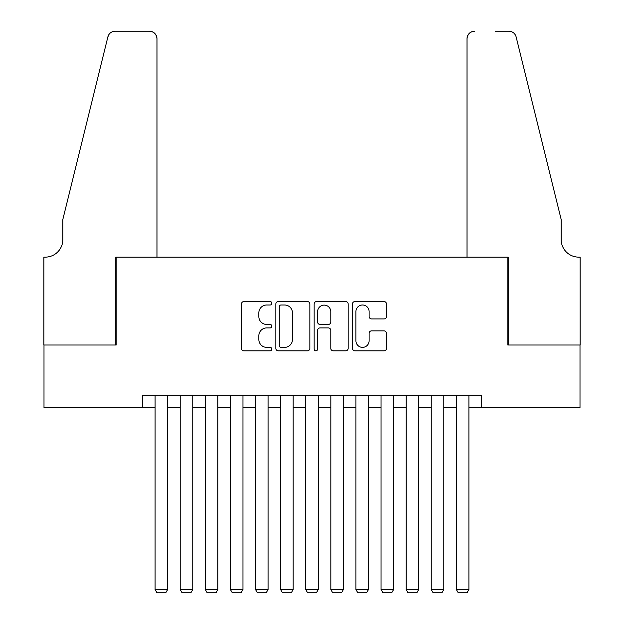 <?xml version="1.0" encoding="UTF-8"?>
<svg xmlns="http://www.w3.org/2000/svg" width="624" height="624" viewBox="0 0 624 624"><rect width="100%" height="100%" fill="white"/><g stroke="black" fill="none" stroke-linecap="round" stroke-linejoin="round"><path stroke-width="0.94" d="M271.83 303.264A1.724 1.724 0 0 0 270.106 301.54L243.929 301.54A2.465 2.465 0 0 0 241.465 304.005L241.465 348.364A2.465 2.465 0 0 0 243.929 350.828L270.106 350.828A1.724 1.724 0 0 0 271.83 349.105A1.724 1.724 0 0 0 270.106 347.373L266.721 347.373A7.886 7.886 0 0 1 258.835 339.495L258.835 335.798A7.886 7.886 0 0 1 266.721 327.912L270.106 327.912A1.724 1.724 0 0 0 271.83 326.188A1.724 1.724 0 0 0 270.106 324.457L266.721 324.457A7.886 7.886 0 0 1 258.835 316.571L258.835 312.881A7.886 7.886 0 0 1 266.721 304.996L270.106 304.996A1.724 1.724 0 0 0 271.83 303.264M384.017 318.919A2.465 2.465 0 0 0 386.482 316.454L386.482 304.005A2.465 2.465 0 0 0 384.017 301.54L354.939 301.54A2.465 2.465 0 0 0 352.474 304.005L352.474 348.364A2.465 2.465 0 0 0 354.939 350.828L384.017 350.828A2.465 2.465 0 0 0 386.482 348.364L386.482 333.333A2.465 2.465 0 0 0 384.017 330.868L371.576 330.868A2.465 2.465 0 0 0 369.112 333.333L369.112 340.782A6.591 6.591 0 0 1 362.513 347.373A6.591 6.591 0 0 1 355.922 340.782L355.922 311.587A6.591 6.591 0 0 1 362.513 304.996A6.591 6.591 0 0 1 369.112 311.587L369.112 316.454A2.465 2.465 0 0 0 371.576 318.919L384.017 318.919M142.537 407.776L44 407.776L44 345.01L116.181 345.01L116.181 257.143L507.819 257.143L507.819 345.01L580 345.01L580 407.776L481.463 407.776L481.463 395.226L142.537 395.226L142.537 407.776L155.095 407.776M309.847 304.005A2.465 2.465 0 0 0 307.382 301.54L278.304 301.54A2.465 2.465 0 0 0 275.839 304.005L275.839 348.364A2.465 2.465 0 0 0 278.304 350.828L307.382 350.828A2.465 2.465 0 0 0 309.847 348.364L309.847 304.005M316.618 301.54L345.696 301.54A2.465 2.465 0 0 1 348.161 304.005L348.161 348.364A2.465 2.465 0 0 1 345.696 350.828L333.255 350.828A2.465 2.465 0 0 1 330.79 348.364L330.79 330.377A2.465 2.465 0 0 0 328.325 327.912L320.073 327.912A2.465 2.465 0 0 0 317.608 330.377L317.608 349.105A1.724 1.724 0 0 1 315.884 350.828A1.724 1.724 0 0 1 314.153 349.105L314.153 304.005A2.465 2.465 0 0 1 316.618 301.54M167.645 407.776L180.196 407.776M192.754 407.776L205.304 407.776M217.854 407.776L230.412 407.776M242.962 407.776L255.512 407.776M268.063 407.776L280.621 407.776M293.171 407.776L305.721 407.776M318.279 407.776L330.829 407.776M343.379 407.776L355.937 407.776M368.488 407.776L381.038 407.776M393.588 407.776L406.146 407.776M418.696 407.776L431.246 407.776M443.804 407.776L456.355 407.776M468.905 407.776L481.463 407.776M281.011 304.996A1.724 1.724 0 0 0 279.287 306.719L279.287 345.649A1.724 1.724 0 0 0 281.011 347.373L284.583 347.373A7.886 7.886 0 0 0 292.469 339.495L292.469 312.881A7.886 7.886 0 0 0 284.583 304.996L281.011 304.996M330.79 311.704A6.591 6.591 0 0 0 324.199 305.113A6.591 6.591 0 0 0 317.608 311.704L317.608 321.992A2.465 2.465 0 0 0 320.073 324.457L328.325 324.457A2.465 2.465 0 0 0 330.79 321.992L330.79 311.704M167.645 395.226L167.645 589.54L155.095 589.54L155.095 395.226M167.645 589.54L165.766 592.8L156.975 592.8L155.095 589.54M156.975 257.143L156.975 38.735A7.535 7.535 0 0 0 149.448 31.2L115.175 31.2A7.535 7.535 0 0 0 107.866 36.925L62.829 219.484L62.829 239.569A17.573 17.573 0 0 1 45.256 257.143L43.875 257.143L43.875 345.01L115.807 345.01L115.807 257.143L156.975 257.143L156.975 38.735C156.499 34.187 153.988 31.676 149.448 31.2L128.606 31.2M107.866 36.925C109.777 32.799 109.777 32.799 107.866 36.925L108.927 34.531M62.829 239.569A17.573 17.573 0 0 1 45.256 257.143M467.025 257.143L467.025 38.735L467.025 257.143L508.193 257.143L508.193 345.01L580.125 345.01L580.125 257.143L578.744 257.143A17.573 17.573 0 0 1 561.171 239.569A17.573 17.573 0 0 0 578.744 257.143M547.357 163.511L516.134 36.925L561.171 219.484L561.171 239.569M495.394 31.2L508.825 31.2A7.535 7.535 0 0 1 516.134 36.925C514.223 32.799 514.223 32.799 516.134 36.925C514.223 32.799 514.223 32.799 516.134 36.925M474.552 31.2A7.535 7.535 0 0 0 467.025 38.735C467.501 34.187 470.012 31.676 474.552 31.2M192.754 395.226L192.754 589.54L180.196 589.54L180.196 395.226M192.754 589.54L190.866 592.8L182.083 592.8L180.196 589.54M217.854 395.226L217.854 589.54L205.304 589.54L205.304 395.226M217.854 589.54L215.974 592.8L207.184 592.8L205.304 589.54M242.962 395.226L242.962 589.54L230.412 589.54L230.412 395.226M242.962 589.54L241.075 592.8L232.292 592.8L230.412 589.54M268.063 395.226L268.063 589.54L255.512 589.54L255.512 395.226M268.063 589.54L266.183 592.8L257.4 592.8L255.512 589.54M293.171 395.226L293.171 589.54L280.621 589.54L280.621 395.226M293.171 589.54L291.291 592.8L282.5 592.8L280.621 589.54M318.279 395.226L318.279 589.54L305.721 589.54L305.721 395.226M318.279 589.54L316.391 592.8L307.609 592.8L305.721 589.54M343.379 395.226L343.379 589.54L330.829 589.54L330.829 395.226M343.379 589.54L341.5 592.8L332.709 592.8L330.829 589.54M368.488 395.226L368.488 589.54L355.937 589.54L355.937 395.226M368.488 589.54L366.6 592.8L357.817 592.8L355.937 589.54M393.588 395.226L393.588 589.54L381.038 589.54L381.038 395.226M393.588 589.54L391.708 592.8L382.925 592.8L381.038 589.54M418.696 395.226L418.696 589.54L406.146 589.54L406.146 395.226M418.696 589.54L416.816 592.8L408.026 592.8L406.146 589.54M443.804 395.226L443.804 589.54L431.246 589.54L431.246 395.226M443.804 589.54L441.917 592.8L433.134 592.8L431.246 589.54M468.905 395.226L468.905 589.54L456.355 589.54L456.355 395.226M468.905 589.54L467.025 592.8L458.234 592.8L456.355 589.54"/></g></svg>

